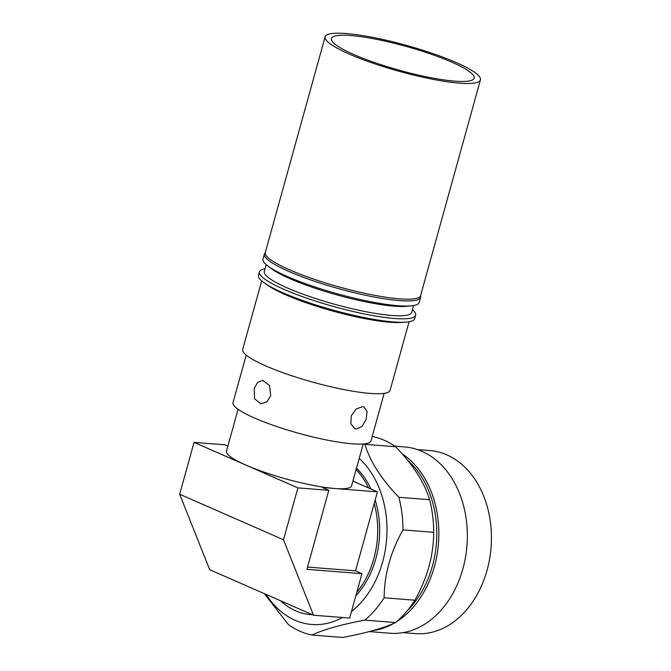 <?xml version="1.0" encoding="UTF-8"?>
<svg xmlns="http://www.w3.org/2000/svg" width="671" height="671" viewBox="0 0 671 671"><rect width="100%" height="100%" fill="white"/><g stroke="black" fill="none" stroke-linecap="round" stroke-linejoin="round"><path stroke-width="1.01" d="M420.549 295.777A81.057 13.546 -164.5 0 1 420.616 297.328A81.057 13.546 -164.5 0 1 399.379 300.6A81.057 13.546 -164.5 0 1 311.965 280.369A81.057 13.546 -164.5 0 1 264.408 253.999A81.057 13.546 -164.5 0 1 265.263 252.715M264.408 253.999L262.99 259.107A81.057 13.546 15.5 0 0 267.821 265.959A81.057 13.546 15.5 0 0 397.962 305.708A81.057 13.546 15.5 0 0 411.533 305.817A81.057 13.546 15.5 0 0 419.199 302.436L420.616 297.328M267.821 265.959L271.436 268.677A76.477 12.783 15.5 0 0 394.229 306.177A76.477 12.783 15.5 0 0 407.037 306.278L411.533 305.817M413.596 305.531L411.7 312.376A76.477 12.783 -164.5 0 1 391.654 315.462A76.477 12.783 -164.5 0 1 309.172 296.381A76.477 12.783 -164.5 0 1 264.299 271.503L266.194 264.659M412.447 309.658A81.057 13.546 -164.5 0 1 415.659 315.211A81.057 13.546 -164.5 0 1 394.422 318.482A81.057 13.546 -164.5 0 1 306.999 298.251A81.057 13.546 -164.5 0 1 259.442 271.889A81.057 13.546 -164.5 0 1 265.053 268.786M415.659 315.211L414.703 318.675A81.057 13.546 -164.5 0 1 405.435 322.189A81.057 13.546 -164.5 0 1 393.458 321.946A81.057 13.546 -164.5 0 1 264.617 283.137A81.057 13.546 -164.5 0 1 258.486 275.353L259.442 271.889M405.435 322.189L401.073 322.466A76.477 12.783 -164.5 0 1 389.776 322.239A76.477 12.783 -164.5 0 1 268.207 285.62L264.617 283.137M409.092 321.77L390.077 390.329A76.477 12.783 -164.5 0 1 370.04 393.416A76.477 12.783 -164.5 0 1 287.557 374.326A76.477 12.783 -164.5 0 1 242.684 349.448L261.69 280.897M362.499 406.676L364.093 407.062L367.087 411.65L366.131 419.392L361.988 426.454L356.301 429.029L354.64 428.61L350.807 423.661L351.319 415.718L356.2 408.991L362.499 406.676M384.147 393.357L370.962 440.906A71.571 11.961 -164.5 0 1 352.2 443.799A71.571 11.961 -164.5 0 1 275.018 425.934A71.571 11.961 -164.5 0 1 233.022 402.65L246.207 355.102M270.698 395.773L266.832 401.837L260.91 403.833L254.535 398.742L254.192 388.534L257.572 382.428L262.764 380.382L269.541 385.498L270.698 395.773M363.196 443.984L351.579 485.871A64.911 10.845 -164.5 0 1 336.808 488.647A64.911 10.845 -164.5 0 1 334.569 488.496A64.911 10.845 -164.5 0 1 332.195 488.278A64.911 10.845 -164.5 0 1 263.024 471.755A64.911 10.845 -164.5 0 1 226.471 451.172L238.088 409.285M352.904 481.09L377.438 491.843L355.529 570.845L361.963 573.671L349.65 618.058L313.508 615.215L209.679 569.687L179.669 494.233L194.053 442.374L224.986 444.806L227.888 446.081M361.963 573.671L306.907 569.335L328.815 490.333L297.882 487.892L283.498 539.761L313.508 615.215M332.195 488.278L322.382 487.507L328.815 490.333M194.053 442.374L297.882 487.892M312.325 614.695A81.074 60.616 94.5 0 1 310.572 614.594A81.074 60.616 94.5 0 1 295.575 610.795A81.074 60.616 94.5 0 1 280.528 600.755M356.116 469.532A81.074 60.616 94.5 0 1 368.572 487.96M374.242 503.351A81.074 60.616 94.5 0 1 356.771 592.392M356.511 468.081A81.074 60.616 94.5 0 1 370.962 489.008M375.181 499.97A81.074 60.616 94.5 0 1 355.789 595.923M342.478 617.496A90.853 67.922 94.5 0 1 294.972 620.23A90.853 67.922 94.5 0 1 266.144 594.447M359.203 458.394A90.853 67.922 94.5 0 1 351.47 611.507M264.29 593.634L288.564 624.76A101.749 76.066 94.5 0 0 299.912 631.21A101.749 76.066 94.5 0 0 311.981 635.034C323.489 629.574 341.094 624.609 364.814 620.121L395.538 622.545C384.089 627.997 366.475 632.971 342.705 637.45L311.981 635.034M372.195 436.46A101.749 76.066 94.5 0 1 384.248 440.285A101.749 76.066 94.5 0 1 395.596 446.727C413.118 464.886 424.449 482.55 429.599 499.71A101.749 76.066 94.5 0 1 433.692 532.313C433.609 555.387 427.326 578.016 414.871 600.21A101.749 76.066 94.5 0 1 395.538 622.545M364.269 443.883A101.749 76.066 94.5 0 1 364.873 444.311L395.596 446.727M394.816 446.181L404.672 446.961A93.42 69.843 94.5 0 1 421.95 451.331A93.42 69.843 94.5 0 1 465.473 557.341A93.42 69.843 94.5 0 1 390.002 633.231L369.268 631.596M417.421 449.578L429.843 450.56A91.81 68.635 94.5 0 1 446.827 454.854A91.81 68.635 94.5 0 1 489.595 559.035A91.81 68.635 94.5 0 1 415.433 633.617L403.003 632.636M414.871 600.21L384.139 597.786A101.749 76.066 94.5 0 1 364.814 620.121M429.599 499.71L398.876 497.286A101.749 76.066 94.5 0 1 402.969 529.897L433.692 532.313M384.139 597.786C384.307 574.628 390.581 551.998 402.969 529.897M398.876 497.286C381.405 479.128 370.073 461.472 364.873 444.311M402.13 453.814A93.42 69.843 94.5 0 1 438.784 537.848A93.42 69.843 94.5 0 1 396.309 621.891M394.254 623.133A93.42 69.843 94.5 0 1 372.715 630.665M407.364 459.979A92.254 68.97 94.5 0 1 407.163 610.853M179.669 494.233L283.498 539.761M336.808 488.647L377.438 491.843M355.529 570.845L307.536 567.07M350.782 35.538A74.112 12.388 15.5 0 0 331.365 38.532A74.112 12.388 15.5 0 0 374.846 62.646A74.112 12.388 15.5 0 0 454.779 81.141A74.112 12.388 15.5 0 0 474.204 78.146A74.112 12.388 15.5 0 0 430.715 54.032A74.112 12.388 15.5 0 0 350.782 35.538M325.125 36.804L265.305 252.522A80.587 13.47 15.5 0 0 312.585 278.733A80.587 13.47 15.5 0 0 399.497 298.847A80.587 13.47 15.5 0 0 420.608 295.592L480.436 79.874A80.587 13.47 15.5 0 0 433.156 53.663A80.587 13.47 15.5 0 0 346.244 33.55A80.587 13.47 15.5 0 0 325.125 36.804A80.587 13.47 15.5 0 0 372.413 63.024A80.587 13.47 15.5 0 0 459.316 83.129A80.587 13.47 15.5 0 0 480.436 79.874M310.572 614.594L312.426 614.737"/></g></svg>
